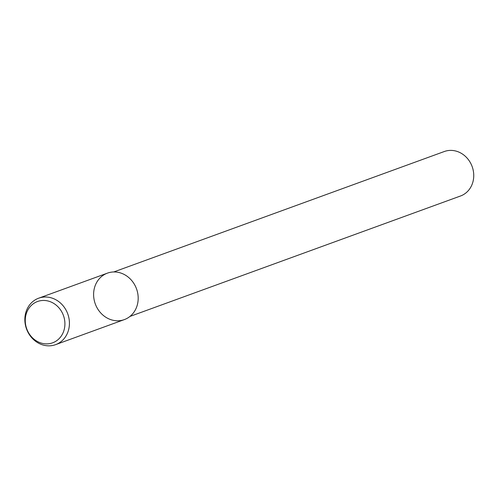 <?xml version="1.0" encoding="UTF-8"?>
<svg xmlns="http://www.w3.org/2000/svg" width="497" height="497" viewBox="0 0 497 497"><rect width="100%" height="100%" fill="white"/><g stroke="black" fill="none" stroke-linecap="round" stroke-linejoin="round"><path stroke-width="0.75" d="M129.953 316.44L460.508 195.998A23.67 21.011 -110 0 0 472.15 166.57A23.67 21.011 -110 0 0 444.306 151.523L113.751 271.958M93.61 295.056A24.72 21.949 -110 0 0 127.48 318.136A24.72 21.949 -110 0 0 126.598 275.91A24.72 21.949 -110 0 0 93.61 295.056M55.596 344.651L124.362 319.596A24.72 21.949 -110 0 0 136.52 288.856A24.72 21.949 -110 0 0 107.433 273.139L38.673 298.194A24.72 21.949 -110 0 0 24.85 320.111A24.72 21.949 -110 0 0 55.596 344.651A24.72 21.949 -110 0 0 67.76 313.905A24.72 21.949 -110 0 0 38.673 298.194M25.266 321A21.986 19.52 -110 0 0 55.391 341.526A21.986 19.52 -110 0 0 54.608 303.971A21.986 19.52 -110 0 0 25.266 321"/></g></svg>
